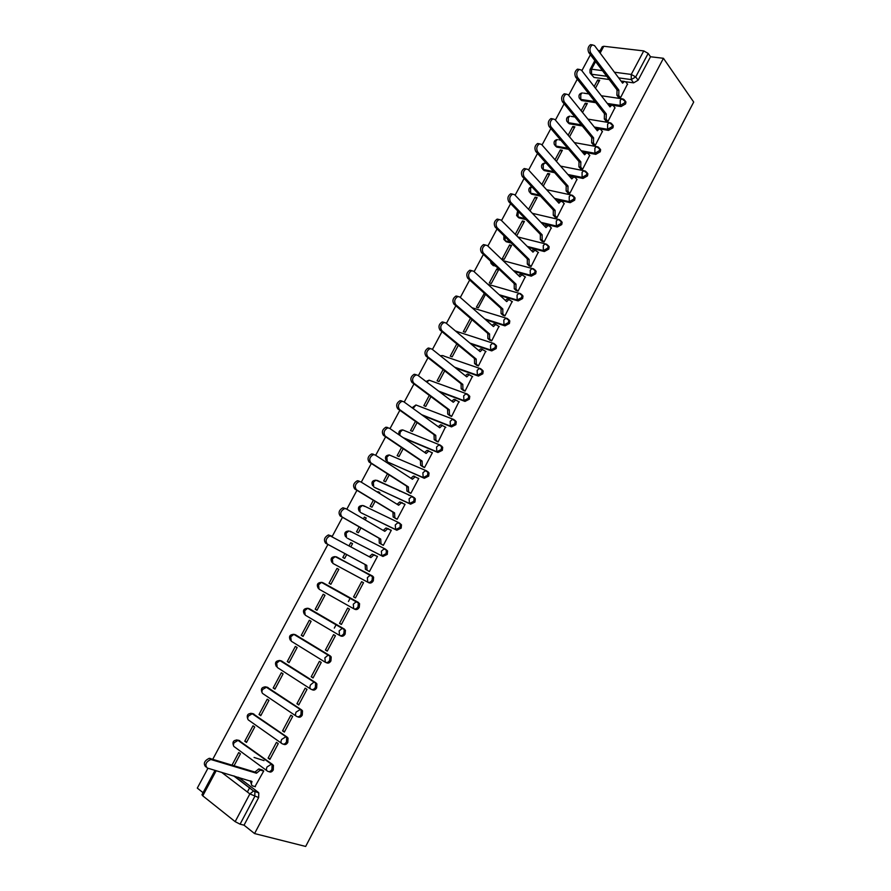 <?xml version="1.0" encoding="UTF-8"?>
<svg xmlns="http://www.w3.org/2000/svg" width="891" height="891" viewBox="0 0 891 891"><rect width="100%" height="100%" fill="white"/><g stroke="black" fill="none" stroke-linecap="round" stroke-linejoin="round"><path stroke-width="1.34" d="M612.963 105.316L621.083 106.552L625.56 103.935L625.95 101.986L625.003 100.683M599.877 128.939L608.464 130.387L612.93 127.803L613.32 125.787L612.329 124.462M582.101 151.804L595.778 154.343L600.244 151.793L600.634 149.721L599.598 148.363M568.87 175.572L583.026 178.445L587.481 175.917L587.882 173.79L586.779 172.409M555.494 199.428L570.207 202.669L574.65 200.174L575.051 197.98L573.904 196.577M541.962 223.385L557.309 227.038L561.753 224.565L562.143 222.304L560.94 220.879M528.263 247.408L544.334 251.529L548.778 249.09L549.168 246.762L547.909 245.315M514.352 271.499L531.303 276.165L535.725 273.749L536.126 271.354L534.99 269.962M500.207 295.645L518.183 300.935L522.616 298.552L523.006 296.079L521.825 294.665M485.762 319.813L504.997 325.85L509.418 323.489L509.808 320.938L508.594 319.513M470.96 343.959L491.743 350.898L496.153 348.57L496.543 345.931L495.273 344.505M455.657 368.028L478.411 376.08L482.811 373.786L483.189 371.068L481.886 369.631M439.686 391.917L465.002 401.418L469.39 399.157L469.769 396.339L468.443 394.902M422.724 415.473L451.514 426.889L455.902 424.662L456.27 421.755L454.978 420.34M404.169 438.361L437.949 452.505L442.337 450.311L442.693 447.315L441.435 445.923M387.808 462.05L424.316 478.278L428.682 476.117L429.039 473.01L427.825 471.651M374.476 487.344L410.595 504.183L414.961 502.056L415.306 498.849L414.126 497.534M361.089 512.782L396.807 530.245L401.162 528.151L401.496 524.832L399.513 523.05M347.624 538.342L382.93 556.463L387.273 554.391L387.596 550.972L385.48 549.146M335.016 556.585L371.358 575.408L370.199 575.241L367.359 577.624L367.76 582.179L368.974 582.814C370.623 583.438 372.07 582.77 373.307 580.787L373.63 577.245L372.561 576.043L371.358 575.408L372.416 576.6L372.104 580.152C370.856 582.135 369.409 582.803 367.76 582.179L332.833 563.39L332.376 558.924L335.194 556.619C331.307 556.897 330.193 558.802 331.875 562.332M353.927 608.831L354.941 609.333C356.578 609.99 358.015 609.321 359.273 607.339L359.563 603.675L357.324 601.904L358.338 603.062L358.037 606.726C356.79 608.72 355.353 609.377 353.716 608.731L353.281 604.209L356.211 601.759L357.324 601.904L322.587 582.558L321.484 582.391L318.566 584.752L319.045 589.185L353.549 608.642M339.972 635.606L340.83 635.996C342.456 636.686 343.893 636.029 345.14 634.036L345.43 630.249L343.213 628.567L344.182 629.67L343.893 633.456C342.645 635.45 341.197 636.107 339.571 635.428L339.115 630.939L342.155 628.422L343.213 628.567L308.754 608.464L307.685 608.308L304.677 610.725L305.19 615.124L339.293 635.261M325.939 662.525L326.629 662.815C328.244 663.539 329.681 662.893 330.94 660.899L331.196 656.968L330.283 655.932L329.013 655.375L329.937 656.422L329.67 660.342C328.411 662.347 326.975 662.993 325.36 662.269L324.87 657.825L328.011 655.253L329.013 655.375L294.832 634.503L293.83 634.37L290.711 636.842L291.246 641.208L324.948 662.024M311.828 689.589L312.351 689.801C313.955 690.547 315.381 689.924 316.65 687.908L316.884 683.854L314.735 682.339L315.603 683.33L315.358 687.395C314.089 689.4 312.663 690.035 311.059 689.278C309.745 688.498 309.567 687.028 310.547 684.867L313.788 682.228L314.735 682.339L280.832 660.699L279.885 660.576L276.667 663.104L277.224 667.437L310.536 688.943M297.627 716.798L297.984 716.932C299.576 717.712 301.002 717.099 302.272 715.083L302.495 710.884L301.681 709.96L300.367 709.47L301.18 710.394L300.969 714.593C299.699 716.62 298.262 717.233 296.67 716.442C295.333 715.707 295.155 714.237 296.135 712.065L300.367 709.47L266.754 687.05L262.544 689.523C261.586 691.639 261.787 693.075 263.135 693.822L296.035 716.019M283.349 744.163L283.538 744.219C285.12 745.043 286.546 744.442 287.815 742.415L288.016 738.071L285.922 736.746L286.679 737.614L286.49 741.958C285.209 743.985 283.784 744.586 282.202 743.773C280.843 743.061 280.654 741.613 281.634 739.43L285.922 736.746L252.599 713.535L248.333 716.086C247.375 718.213 247.587 719.638 248.945 720.362L281.467 743.25M268.982 771.673L269.004 771.673C270.574 772.53 272 771.94 273.281 769.902L273.437 765.414L271.387 764.188L272.089 764.99L271.922 769.479C270.641 771.517 269.216 772.107 267.656 771.261C266.264 770.581 266.064 769.145 267.055 766.951L271.387 764.188L238.354 740.187L234.055 742.804C233.086 744.943 233.297 746.346 234.689 747.037L266.81 770.637M590.421 54.741L581.868 70.701M577.301 79.199L568.67 95.315M564.114 103.802L555.394 120.085M550.85 128.549L542.04 144.988M537.518 153.43L528.619 170.036M524.097 178.456L515.109 195.229M510.61 203.627L501.533 220.567M497.044 228.931L487.867 246.05M483.401 254.392L474.135 271.677M469.668 279.997L460.313 297.449M455.869 305.758L446.413 323.377M441.981 331.664L432.436 349.461M428.014 357.714L418.369 375.69M413.97 383.921L404.224 402.086M399.836 410.283L390.002 428.627M385.625 436.802L375.69 455.323M371.324 463.465L361.289 482.176M356.946 490.295L346.811 509.195M342.478 517.292L332.243 536.371M327.921 544.434L212.815 759.177M207.959 768.22L197.301 788.112L203.059 792.689M599.398 52.112L602.249 46.766L603.786 46.276L643.748 50.91L648.169 53.415L650.519 56.757L638.112 80.212L633.624 82.852L625.694 81.76M622.163 81.281L621.094 81.137M609.188 79.511L594.007 77.439L589.998 72.85L590.009 69.643L591.524 69.197L602.461 70.634M663.439 58.294L693.699 102.053L305.669 846.45L254.57 833.564L663.439 58.294L650.519 56.757M598.217 50.531L600.122 50.754M238.465 777.286L258.145 792.199L254.269 791.074L254.904 791.798L254.77 796.454L240.08 824.175L235.168 821.647L249.87 793.914L221.503 772.241M216.223 770.67L202.758 795.83L235.168 821.647M202.758 795.83L201.967 794.739L215.032 770.325M240.08 824.175L244.034 825.189L254.57 833.564M254.993 786.597L263.736 770.982L261.887 769.813M234.099 765.692L240.436 753.819L238.721 752.55L232.05 765.068M254.058 757.439L264.014 760.613M244.769 741.212L246.495 742.459L254.726 727.011L252.999 725.797L244.769 741.212L246.796 741.88M268.102 758.096L269.884 759.388L278.248 743.617L276.455 742.348L268.102 758.096L270.207 758.776M259.025 714.515L260.751 715.718L268.948 700.359L267.2 699.19L259.025 714.515L261.018 715.228M282.558 730.843L284.352 732.09L292.66 716.409L290.856 715.183L282.558 730.843L284.63 731.567M273.192 687.975L274.94 689.133L283.082 673.863L281.322 672.727L273.192 687.975L275.152 688.732M296.926 703.734L298.741 704.948L306.994 689.356L305.179 688.175L296.926 703.734L298.964 704.514M287.27 661.579L289.04 662.704L297.137 647.523L295.355 646.42L287.27 661.579L289.207 662.381M311.204 676.792L313.042 677.962L321.25 662.458L319.412 661.322L311.204 676.792L313.22 677.617M301.281 635.339L303.051 636.419L311.104 621.317L309.322 620.259L301.281 635.339L303.185 636.185M325.404 650.007L327.253 651.132L335.417 635.728L333.568 634.626L325.404 650.007L327.387 650.875M315.202 609.244L316.996 610.279L325.003 595.266L323.199 594.252L315.202 609.244L317.073 610.123M339.527 623.377L341.398 624.457L349.506 609.143L347.646 608.085L339.527 623.377L341.476 624.29M329.046 583.293L330.862 584.296L338.825 569.371L337.01 568.391L329.046 583.293L330.895 584.218M353.571 596.892L355.442 597.939L363.517 582.703L361.635 581.689L353.571 596.892L355.487 597.861M344.895 553.601L342.823 557.488L344.639 558.445L346.71 554.57M367.571 570.485L369.42 571.565L377.45 556.418L373.797 554.993L370.879 557.599L330.038 535.803C326.017 538.131 325.104 540.893 327.298 544.078L366.758 565.373L367.036 570.184L365.399 569.316L365.121 564.504L325.638 543.209C323.444 540.024 324.357 537.273 328.378 534.945L331.608 536.026M350.943 546.64L352.558 543.61L350.731 542.664L352.535 543.666M359.173 526.848L356.511 531.827L358.349 532.751L360.955 527.873M381.459 544.301L383.319 545.348L391.294 530.29L390.035 529.677M365.199 519.91L366.223 517.994L364.374 517.092L366.145 518.128M373.362 500.252L370.133 506.311L371.981 507.202L375.111 501.321M395.259 518.261L397.13 519.275L405.06 504.306L404.224 503.916M379.377 493.336L379.811 492.523L377.951 491.654L379.7 492.734M398.845 490.529L399.847 491.153M387.474 473.823L383.676 480.94L385.536 481.786L389.2 474.925M408.991 492.378L410.862 493.358L418.759 478.467L418.102 478.177M409.359 495.519L408.368 494.884M401.496 447.538L397.141 455.702L399.012 456.515L403.189 448.685M422.635 466.639L424.528 467.586L432.369 452.784L431.823 452.55M415.44 421.398L410.528 430.609L412.41 431.389L417.111 422.59M436.2 441.034L438.105 441.958L445.433 427.045M429.306 395.415L423.849 405.661L425.742 406.396L430.943 396.651M449.699 415.585L451.614 416.465L458.943 401.674M443.094 369.587L437.091 380.847L439.007 381.548L444.709 370.856M463.12 390.28L465.046 391.127L472.364 376.436M456.805 343.904L450.256 356.166L452.183 356.834L458.386 345.207M476.462 365.11L478.4 365.934L485.706 351.332M470.426 318.365L463.353 331.619L465.291 332.254L471.985 319.713M489.727 340.084L491.676 340.874L498.96 326.373M484.381 293.328L476.384 307.206L478.333 307.807L485.506 294.353M502.925 315.191L504.885 315.949L512.147 301.548M483.869 293.184L485.395 294.565M496.788 268.982L489.337 282.926L491.309 283.494L498.76 269.528L496.788 268.982L498.292 270.396M516.045 290.444L518.016 291.168L525.245 276.856M509.63 244.902L502.223 258.78L504.206 259.314L511.612 245.415L509.63 244.902L511.111 246.361M529.098 265.83L531.069 266.532L538.275 252.298M515.878 234.968L517.025 235.257L524.398 221.447L522.404 220.968L523.863 222.46M542.073 241.361L544.056 242.018L551.228 227.873M554.982 217.014L556.975 217.649L564.114 203.582M530.034 210.877L537.117 197.602L535.112 197.156L536.538 198.682M567.823 192.801L569.817 193.414L576.923 179.425M543.276 186.063L549.769 173.879L547.753 173.467L549.157 175.037M580.587 168.733L582.591 169.301L589.664 155.402M556.43 161.394L562.355 150.289L560.316 149.911L561.698 151.515M593.283 144.787L595.299 145.333L602.338 131.512M569.516 136.858L574.862 126.834L572.824 126.489L574.183 128.115M605.902 120.964L607.929 121.488L614.935 107.744M582.536 112.466L587.314 103.49L585.264 103.178L586.59 104.848M618.465 97.286L620.504 97.776L627.476 84.11M348.437 601.492L350.286 597.984M334.314 628.11L336.23 624.491M611.115 105.027L608.208 104.592M595.823 102.699L581.667 100.538L579.261 98.032C578.415 95.203 579.417 93.499 582.291 92.931L580.743 94.424L580.776 99.424L594.932 101.574M598.039 128.627L595.21 128.148M582.28 125.965L569.26 123.76L566.854 121.276C565.985 118.425 566.988 116.732 569.895 116.164L568.302 117.69L568.358 122.668L581.389 124.863M568.569 149.298L556.786 147.104L554.391 144.654C553.478 141.78 554.492 140.076 557.432 139.531L555.795 141.09L555.861 146.035L567.656 148.218M554.648 172.687L544.245 170.582L541.862 168.143C540.915 165.258 541.928 163.543 544.902 163.02L543.22 164.612L543.31 169.535L553.712 171.64M540.492 196.131L531.637 194.182L529.254 191.777C528.285 189.182 529.109 187.478 531.715 186.665M526.058 219.598L518.963 217.905L516.591 215.522L517.649 210.9M511.311 243.065L506.222 241.762L505.23 240.782L503.861 239.412L503.905 235.725M496.176 266.509L492.4 264.794L491.052 263.424L490.54 261.163M480.561 289.865L478.244 287.771M323.667 583.104L358.55 602.516M309.689 608.898L344.449 629.146M295.623 634.86L330.283 655.932M281.478 660.966L316.015 682.862M267.255 687.239L301.681 709.96M252.944 713.669L287.247 737.213M238.565 740.254L272.746 764.623M247.364 791.999L249.703 787.611M595.466 88.198L599.699 80.279L597.638 80.001L598.941 81.694M597.638 80.001L594.152 86.505M585.264 103.178L581.188 110.807M572.824 126.489L568.157 135.243M560.316 149.911L555.037 159.812M547.753 173.467L541.851 184.515M535.112 197.156L528.597 209.363M522.404 220.968L515.265 234.355M377.951 491.654L377.628 492.255M364.374 517.092L363.428 518.874M350.731 542.664L349.138 545.648M580.175 99.235L581.667 100.538M567.801 122.49L569.26 123.76M555.36 145.879L556.786 147.104M542.853 169.39L544.245 170.582M530.29 193.024L531.637 194.182M517.649 216.791L518.963 217.905M504.841 240.381L506.222 241.762M492.055 264.382L493.402 265.741M479.258 288.695L480.527 289.853M378.341 481.118L377.561 480.928M364.831 506.422L363.862 506.211M351.232 531.86L350.118 531.649M337.566 557.454L336.319 557.22M323.366 582.992L322.464 582.948M309.344 608.809L308.553 608.809M295.289 634.793L294.565 634.815M281.177 660.922L280.52 660.977M267.01 687.217L266.398 687.284M252.766 713.658L252.198 713.736M590.945 74.064L594.007 77.439M244.034 825.189L258.646 797.556L258.78 792.923L258.145 792.199M263.714 771.027L260.239 770.114L256.474 773.221L254.937 772.074L258.702 768.966L262.322 769.935M251.73 785.216L250.315 780.806M205.698 766.817C203.115 763.62 204.295 760.769 209.251 758.286L254.937 772.074M256.474 773.221L210.799 759.466C205.843 761.95 204.652 764.801 207.235 768.009L252.019 781.619C251.028 783.813 251.24 785.249 252.643 785.907L255.405 786.72M369.264 556.708L372.148 554.146L374.988 555.182M367.036 570.184L365.399 569.316M366.758 565.373L365.121 564.504M391.249 530.379L387.641 528.797L384.812 531.337L346.187 508.839L344.561 508.594C340.64 510.899 339.749 513.65 341.899 516.836L380.713 539.066L380.969 543.911L379.31 543.076L379.065 538.242L340.228 516C338.079 512.815 338.97 510.075 342.89 507.77L345.92 508.705M383.219 530.412L385.981 527.984L388.654 528.886M383.253 545.314L379.31 543.076M383.353 545.27L380.969 543.911M380.713 539.066L379.065 538.242M405.015 504.406L401.407 502.747L398.667 505.23L360.677 481.797L358.995 481.541C355.175 483.824 354.317 486.564 356.411 489.76L394.59 512.915L394.813 517.794L393.154 516.992L392.92 512.125L354.729 488.959C352.636 485.773 353.493 483.033 357.313 480.75L358.995 481.017M397.096 504.261L399.736 501.967L402.331 502.791M396.239 518.852L393.154 516.992M397.163 519.208L394.813 517.794M394.59 512.915L392.92 512.125M418.703 478.578L415.095 476.841L412.444 479.269L375.089 454.933L373.351 454.644C369.631 456.916 368.796 459.645 370.845 462.841L408.39 486.909L408.59 491.821L406.909 491.052L406.708 486.152L369.152 462.084C367.103 458.887 367.938 456.159 371.658 453.898L373.385 454.187M409.682 492.812L406.909 491.052M410.896 478.267L413.402 476.095L414.727 476.329M410.896 493.291L408.59 491.821M408.39 486.909L406.708 486.152M432.313 452.884L428.705 451.08L426.132 453.463L389.412 428.215L387.63 427.914C383.999 430.164 383.186 432.881 385.19 436.078L422.111 461.059L422.278 465.993L420.597 465.269L420.418 460.335L383.486 435.354C381.482 432.157 382.284 429.44 385.914 427.201L387.696 427.502M423.18 466.995L420.597 465.269M424.617 452.416L427.012 450.367L428.371 450.612M424.561 467.519L422.278 465.993M422.111 461.059L420.418 460.335M445.845 427.346L442.237 425.475L439.753 427.791L403.645 401.663L401.83 401.329C398.288 403.556 397.497 406.274 399.458 409.47L435.744 435.343L435.899 440.321L434.195 439.619L434.04 434.652L397.742 408.791C395.771 405.594 396.562 402.877 400.104 400.649L401.919 400.983M436.657 441.357L434.195 439.619M438.261 426.711L440.533 424.784L441.925 425.052M438.138 441.903L435.899 440.321M435.744 435.343L434.04 434.652M459.31 401.952L455.702 400.003L453.296 402.275L417.801 375.256L415.941 374.911C412.488 377.116 411.72 379.822 413.636 383.03L449.309 409.782L449.443 414.783L447.728 414.115L447.594 409.125L411.898 382.373C409.983 379.176 410.751 376.47 414.204 374.265L416.064 374.621M450.089 415.874L447.728 414.115M451.826 401.162L453.987 399.357L455.412 399.636M451.637 416.42L449.443 414.783M449.309 409.782L447.594 409.125M472.687 376.693L469.1 374.677L466.761 376.893L431.879 349.016L429.974 348.637C426.611 350.82 425.865 353.527 427.736 356.734L462.797 384.366L462.908 389.4L461.182 388.766L461.07 383.743L425.987 356.122C424.116 352.914 424.862 350.219 428.226 348.025L430.119 348.403M463.465 390.548L461.182 388.766M465.325 375.746L467.363 374.053L468.822 374.365M465.069 391.082L462.908 389.4M462.797 384.366L461.07 383.743M485.996 351.577L482.41 349.484L480.149 351.667L445.868 322.921L443.93 322.52C440.644 324.692 439.92 327.376 441.747 330.594L476.206 359.095L476.295 364.152L474.558 363.55L474.469 358.494L439.987 330.015C438.16 326.797 438.884 324.112 442.17 321.941L444.097 322.342M476.774 365.366L474.558 363.55M478.745 350.486L480.672 348.904L482.154 349.227M478.411 365.889L476.295 364.152M476.206 359.095L474.469 358.494M499.227 326.607L495.663 324.435L493.458 326.574L459.767 296.97L457.807 296.547C454.599 298.697 453.898 301.392 455.68 304.611L489.549 333.958L489.605 339.037L487.856 338.469L487.8 333.39L453.909 304.065C452.116 300.846 452.828 298.162 456.036 296.012L457.996 296.436M490.017 340.329L487.856 338.469M492.088 325.36L493.904 323.89L495.418 324.235M491.687 340.841L489.605 339.037M489.549 333.958L487.8 333.39M512.392 301.771L508.828 299.532L506.701 301.615L473.6 271.187L471.606 270.73C468.477 272.858 467.786 275.542 469.535 278.772L502.802 308.965L502.847 314.077L501.087 313.543L501.043 308.431L467.753 278.259C466.004 275.029 466.695 272.356 469.824 270.218L471.818 270.675M503.192 315.436L501.087 313.543M505.353 300.378L507.068 299.008L508.594 299.376M504.896 315.926L502.847 314.077M502.802 308.965L501.043 308.431M525.478 277.079L521.937 274.762L519.865 276.8L487.344 245.537L485.339 245.058C482.276 247.175 481.597 249.848 483.301 253.089L515.989 284.106L516.012 289.252L514.241 288.74L514.218 283.605L481.508 252.61C479.804 249.369 480.483 246.696 483.535 244.591L485.495 245.014M516.29 290.678L514.241 288.74M518.551 275.542L520.166 274.272L521.714 274.662M518.027 291.145L516.012 289.252M515.989 284.106L514.218 283.605M538.498 252.521L534.968 250.126L532.963 252.131L501.02 220.044L498.982 219.531C495.997 221.636 495.329 224.309 496.989 227.55L529.109 259.392L529.098 264.56L527.316 264.081L527.327 258.925L495.184 227.094C493.525 223.864 494.182 221.191 497.167 219.097L499.094 219.498M529.321 266.064L527.316 264.081M531.671 250.839L533.186 249.669L534.745 250.07M531.081 266.509L529.098 264.56M529.109 259.392L527.327 258.925M551.44 228.096L549.513 226.058L547.932 225.635L545.983 227.595L514.608 194.695L512.548 194.16C509.63 196.243 508.984 198.905 510.61 202.157L542.151 234.812L542.118 240.013L540.336 239.568L540.358 234.378L508.794 201.745C507.168 198.493 507.814 195.831 510.732 193.748L512.626 194.138M542.296 241.572L540.336 239.568M544.724 226.269L546.138 225.2L547.653 225.568M544.067 242.007L542.118 240.013M542.151 234.812L540.358 234.378M564.315 203.805L562.421 201.722L560.818 201.266L558.924 203.193L528.118 169.49L526.046 168.922C523.195 170.983 522.56 173.645 524.142 176.908L555.115 210.365L555.071 215.589L553.266 215.177L553.311 209.964L522.315 176.529C520.734 173.266 521.369 170.615 524.209 168.544L526.08 168.911M555.182 217.237L553.266 215.177M557.699 201.845L559.013 200.876L560.495 201.199M556.975 217.649L555.071 215.589M555.115 210.365L553.311 209.964M577.112 179.648L575.252 177.521L573.648 177.042L571.799 178.924L541.55 144.431L539.467 143.83C536.683 145.879 536.059 148.541 537.596 151.804L568.013 186.063L567.946 191.309L566.13 190.919L566.197 185.684L535.758 151.459C534.21 148.184 534.834 145.534 537.618 143.496L539.456 143.841L537.618 143.496M568.013 193.024L566.13 190.919M570.608 177.554L571.833 176.674L573.258 176.964M569.817 193.403L567.946 191.309M568.013 186.063L566.197 185.684M589.842 155.624L588.027 153.441L586.401 152.94L584.607 154.778L554.915 119.517L552.81 118.882C550.092 120.92 549.48 123.571 550.983 126.845L580.843 161.884L580.743 167.163L578.927 166.806L579.016 161.538L549.134 126.522C547.62 123.248 548.232 120.597 550.961 118.57L552.754 118.904M580.765 168.945L578.927 166.806M583.449 153.408L585.955 152.862M582.58 169.301L580.743 167.163M580.843 161.884L579.016 161.538M602.505 131.723L600.723 129.496L599.086 128.972L597.349 130.777L568.202 94.736L566.086 94.078C563.424 96.094 562.822 98.745 564.293 102.031L593.595 137.849L593.484 143.139L591.657 142.816L591.769 137.526L562.421 101.741C560.951 98.456 561.553 95.805 564.215 93.8L565.997 94.112M593.451 144.999L591.657 142.816M596.213 129.384L598.585 128.894M595.277 145.322L593.484 143.139M593.595 137.849L591.769 137.526M615.102 107.956L613.342 105.684L611.705 105.138L610.012 106.909L581.4 70.099L579.284 69.409C576.677 71.414 576.087 74.053 577.513 77.35L606.281 113.937L606.147 119.26L604.31 118.96L604.443 113.636L575.642 77.094C574.216 73.797 574.795 71.157 577.413 69.164L579.15 69.465M606.069 121.176L604.31 118.96M608.921 105.494L611.148 105.06M607.907 121.477L606.147 119.26M606.281 113.937L604.443 113.636M627.632 84.322L625.905 82.005L624.257 81.426L622.609 83.164L594.542 45.608L592.415 44.884C589.853 46.867 589.274 49.506 590.677 52.814L618.9 90.147L618.744 95.504L616.895 95.226L617.051 89.891L588.784 52.591C587.392 49.283 587.971 46.644 590.521 44.661L592.237 44.951M618.621 97.498L616.895 95.226M621.55 81.749L623.644 81.348M620.47 97.765L618.744 95.504M618.9 90.147L617.051 89.891M623.912 99.447L625.081 100.85L624.691 102.799L620.214 105.416L607.339 103.467M621.083 106.552L620.214 105.416L620.247 100.304L621.807 98.767L623.177 99.035M611.204 123.236L612.451 124.673L612.05 126.689L607.584 129.273L594.319 127.045M608.464 130.387L607.584 129.273L607.595 124.183L609.199 122.613L610.613 122.913M598.418 147.171L599.743 148.63L599.342 150.702L594.876 153.263L581.199 150.735M595.778 154.343L594.876 153.263L594.876 148.196L596.524 146.592L597.984 146.926M585.565 171.228L586.969 172.72L586.568 174.848L582.113 177.387L567.946 174.513M583.026 178.445L582.113 177.387L582.079 172.342L583.783 170.704L585.287 171.072M572.646 195.419L574.116 196.933L573.726 199.127L569.271 201.633L554.547 198.403M570.207 202.669L569.271 201.633L569.215 196.621L570.964 194.951L572.523 195.352M559.693 219.776L561.196 221.28L560.807 223.541L556.352 226.024L541.004 222.371M557.309 227.038L556.352 226.024L556.285 221.035L558.089 219.32L559.671 219.754M546.551 244.201L548.21 245.771L547.809 248.099L543.365 250.549L527.283 246.428M544.334 251.529L543.365 250.549L543.276 245.582L545.136 243.833L546.796 244.334M533.843 269.037L535.146 270.385L534.745 272.78L530.312 275.208L513.361 270.552M531.303 276.165L530.312 275.208L530.201 270.274L532.116 268.481L533.664 268.87M520.856 293.907L522.003 295.133L521.614 297.605L517.181 300L499.194 294.721M518.183 300.935L517.181 300L517.047 295.099L519.03 293.262L520.556 293.629M472.041 307.751L507.369 318.533L508.794 320.025L508.405 322.575L503.983 324.937L484.737 318.911M504.997 325.85L503.983 324.937L503.816 320.058L505.865 318.176L509.808 320.938M455.602 331.084L494.115 343.57L495.507 345.04L495.118 347.679L490.707 350.007L469.902 343.08M491.743 350.898L490.707 350.007L490.518 345.173L492.634 343.235L496.543 345.931M444.186 356.188L480.784 368.751L482.142 370.21L481.753 372.928L477.353 375.222L454.588 367.17M478.411 376.08L477.353 375.222L477.142 370.411L479.325 368.44L483.189 371.068M429.596 380.346L467.374 394.067L468.699 395.504L468.321 398.322L463.921 400.582L438.606 391.093M465.002 401.418L463.921 400.582L463.688 395.804L465.948 393.777L469.769 396.339M416.297 405.115L453.887 419.538L455.178 420.953L454.811 423.849L450.423 426.087L421.621 414.671M451.514 426.889L450.423 426.087L450.167 421.332L452.494 419.271L456.27 421.755M402.932 430.008L440.332 445.144L441.591 446.536L441.223 449.532L436.835 451.737L403.044 437.592M437.949 452.505L436.835 451.737L436.557 447.015L438.962 444.899L442.693 447.315M389.501 455.045L426.689 470.905L427.914 472.252L427.557 475.36L423.18 477.531L388.342 462.396M424.316 478.278L423.18 477.531L422.88 472.843L425.363 470.671L429.039 473.01M376.002 480.216L412.978 496.799L414.159 498.125L413.814 501.332L409.448 503.471L374.888 487.6M410.595 504.183L409.448 503.471L409.114 498.815L411.687 496.588L415.306 498.849M360.164 512.236L359.764 507.703L362.403 505.509L363.651 505.72L399.179 522.85L400.326 524.142L399.992 527.45L395.637 529.555L361.345 512.938M396.807 530.245L395.637 529.555L395.27 524.933L397.932 522.649L401.496 524.832M385.179 548.99L350.04 531.192L385.313 549.056L386.416 550.293L386.081 553.723L381.738 555.795L347.735 538.409M382.93 556.463L381.738 555.795L381.359 551.206L384.11 548.867L387.596 550.972M633.624 82.852L631.229 79.589L618.666 77.896M606.749 76.281L591.535 74.231L591.524 69.197L595.6 61.579M614.422 72.204L631.274 74.432L643.748 50.91M603.786 46.276L600.144 53.104M234.578 776.128L253.579 791.008L233.609 775.838M539.545 195.107L530.68 193.158L530.568 188.257L531.86 186.82M525.1 218.596L517.994 216.903L518.206 211.479M510.331 242.085L505.23 240.782L504.785 236.594M495.173 265.551L492.4 264.794L491.598 262.166M457.15 331.597L455.479 330.973M377.183 480.394L412.578 496.621M363.651 505.72L398.923 522.727M323.823 583.182L321.172 582.335M310.001 609.054L307.25 608.23M296.102 635.071L293.262 634.269M282.124 661.233L279.184 660.454M268.068 687.551L265.039 686.783M253.924 714.014L250.816 713.268M239.712 740.633L236.516 739.909M442.849 355.721L443.751 355.843M456.036 331.229L456.838 331.341M336.353 556.797L373.63 577.245M345.541 536.649C343.926 533.163 345.017 531.281 348.838 530.991L346.109 533.241L346.543 537.741M372.65 485.706C371.146 482.332 372.226 480.483 375.891 480.171L373.34 482.309L373.719 486.876M386.093 460.447C384.645 457.128 385.725 455.301 389.311 454.967L386.839 457.061L387.206 461.649M399.213 434.953C398.21 431.812 399.357 430.13 402.665 429.896L400.271 431.946L399.781 435.343M412.088 407.777L415.941 404.971L413.09 408.49M425.976 381.482L429.15 380.179L426.889 382.172M440.399 355.821L442.281 355.52L440.967 356.277M546.228 163.22L544.902 163.02L546.283 163.287M558.802 139.776L560.74 140.132M571.22 116.387L574.929 116.999M583.572 93.121L588.895 93.911M258.646 797.556L249.87 793.914L253.579 791.008L258.78 792.923M638.112 80.212L635.717 76.927L631.229 79.589L631.274 74.432L635.717 76.927L648.169 53.415M256.619 772.954L255.082 771.806M260.985 770.18L259.437 769.044M252.019 781.619L251.34 781.117M211.768 759.555L210.231 758.386M371.024 557.343L369.375 556.485M366.624 565.618L364.987 564.76M327.298 544.078L325.638 543.209M384.945 531.092L383.286 530.268M380.58 539.322L378.931 538.487M341.899 516.836L340.228 516M398.8 504.985L397.13 504.195M394.457 513.16L392.797 512.37M356.411 489.76L354.729 488.959M412.578 479.024L410.951 478.3M408.256 487.165L406.574 486.397M370.845 462.841L369.152 462.084M426.266 453.218L424.996 452.673M421.978 461.304L420.285 460.58M385.19 436.078L383.486 435.354M439.887 427.546L438.829 427.123M435.621 435.599L433.917 434.897M399.458 409.47L397.742 408.791M453.43 402.03L452.528 401.685M449.175 410.027L447.471 409.37M413.636 383.03L411.898 382.373M466.884 376.659L466.104 376.37M462.663 384.611L460.937 383.976M427.736 356.734L425.987 356.122M480.271 351.422L479.581 351.188M476.084 359.329L474.346 358.739M441.747 330.594L439.987 330.015M493.592 326.329L492.957 326.128M489.415 334.192L487.667 333.635M455.68 304.611L453.909 304.065M506.823 301.381L506.255 301.214M502.68 309.199L500.92 308.665M469.535 278.772L467.753 278.259M515.867 284.352L514.096 283.85M483.301 253.089L481.508 252.61M528.976 259.626L527.205 259.158M496.989 227.55L495.184 227.094M542.018 235.046L540.236 234.611M510.61 202.157L508.794 201.745M554.993 210.599L553.188 210.198M524.142 176.908L522.315 176.529M567.89 186.297L566.075 185.918M537.596 151.804L535.758 151.459M580.72 162.117L578.894 161.772M550.983 126.845L549.134 126.522M593.473 138.072L591.646 137.749M564.293 102.031L562.421 101.741M606.158 114.159L604.321 113.87M577.513 77.35L575.642 77.094M618.777 90.381L616.928 90.114M590.677 52.814L588.784 52.591M273.437 765.414L237.596 740.098C233.475 740.02 232.128 741.913 233.542 745.778M288.016 738.071L251.774 713.435C247.676 713.424 246.373 715.317 247.843 719.137M302.495 710.884L265.863 686.928C261.798 686.972 260.528 688.877 262.065 692.641M316.884 683.854L279.885 660.576C275.842 660.677 274.606 662.581 276.21 666.301M331.196 656.968L293.83 634.37C289.798 634.526 288.617 636.441 290.266 640.117M345.43 630.249L307.685 608.308C303.686 608.52 302.539 610.446 304.254 614.088M359.563 603.675L321.484 582.391C317.508 582.647 316.394 584.574 318.143 588.171M523.006 296.079L519.03 293.262L487.8 284.24M536.126 271.354L532.116 268.481L503.047 260.64M549.168 246.762L545.136 243.833L517.883 236.984M562.143 222.304L558.089 219.32L532.384 213.328M575.051 197.98L570.964 194.951L546.595 189.705M587.882 173.79L583.783 170.704L560.573 166.116M600.634 149.721L596.524 146.592L574.339 142.582M613.32 125.787L609.199 122.613L587.915 119.127M625.95 101.986L621.807 98.767L601.336 95.749M362.403 505.509C358.661 505.821 357.581 507.681 359.14 511.1M594.854 60.588L590.054 69.554M260.239 770.114L258.702 768.966M210.799 759.466L209.251 758.286M373.797 554.993L372.148 554.146M330.038 535.803L328.378 534.945M387.641 528.797L385.981 527.984M344.561 508.594L342.89 507.77M401.407 502.747L399.736 501.967M358.995 481.541L357.313 480.75M415.095 476.841L413.402 476.095M373.351 454.644L371.658 453.898M428.705 451.08L427.012 450.367M387.63 427.914L385.914 427.201M442.237 425.475L440.533 424.784M401.83 401.329L400.104 400.649M455.702 400.003L453.987 399.357M415.941 374.911L414.204 374.265M469.1 374.677L467.363 374.053M429.974 348.637L428.226 348.025M482.41 349.484L480.672 348.904M443.93 322.52L442.17 321.941M495.663 324.435L493.904 323.89M457.807 296.547L456.036 296.012M508.828 299.532L507.068 299.008M471.606 270.73L469.824 270.218M521.937 274.762L520.166 274.272M485.339 245.058L483.535 244.591M534.968 250.126L533.186 249.669M498.982 219.531L497.167 219.097M547.932 225.635L546.138 225.2M512.548 194.16L510.732 193.748M560.818 201.266L559.013 200.876M526.046 168.922L524.209 168.544M573.648 177.042L571.833 176.674M586.401 152.94L584.574 152.606M552.81 118.882L550.961 118.57M599.086 128.972L597.248 128.66M566.086 94.078L564.215 93.8M611.705 105.138L609.856 104.86M579.284 69.409L577.413 69.164M624.257 81.426L622.397 81.181M592.415 44.884L590.521 44.661"/></g></svg>
